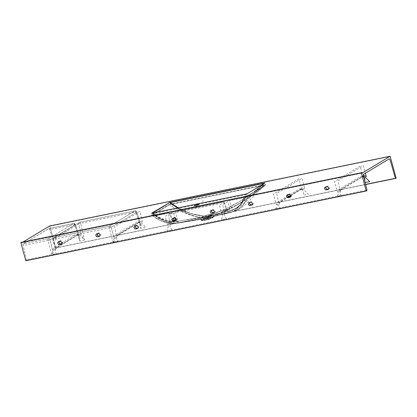 <?xml version="1.0" encoding="UTF-8"?>
<svg xmlns="http://www.w3.org/2000/svg" width="417" height="417" viewBox="0 0 417 417"><rect width="100%" height="100%" fill="white"/><g stroke="black" fill="none" stroke-linecap="round" stroke-linejoin="round"><path stroke-width="0.31" stroke-dasharray="2.08 1.56" d="M365.667 184.554L55.299 248.115L365.626 184.397L55.716 247.865L49.712 225.967L55.716 247.865L55.242 248.136L49.696 229.642L48.987 228.552L23.352 243.841L48.257 238.738L73.642 223.476L48.742 228.579L23.352 243.841L23.091 245.264L26.568 259.906L25.786 260.755L26.49 260.333L366.924 190.611L26.49 260.333L26.552 259.817L366.986 190.1M109.535 226.191L134.92 210.929L79.678 222.24L54.288 237.502L109.535 226.191A1.532 1.376 59 0 1 111.282 227.348L136.672 212.086L140.013 223.105L138.496 222.006L137.125 222.125L115.499 235.125L114.576 236.215L114.023 238.091L111.282 227.348L109.327 227.896L112.95 242.079L113.565 240.932L114.023 238.091L111.282 227.348L136.672 212.086L140.513 224.263L140.863 228.438L141.222 225.727L140.925 224.038L139.247 222.595L138.001 222.704L139.377 222.423L117.75 235.423L116.374 235.709L138.001 222.704L139.961 222.23L141.227 222.699L145.814 227.421L140.863 228.438L135.874 211.998L136.781 211.945L135.874 211.998A1.532 0.641 78.4 0 0 135.009 210.893A1.532 0.641 78.4 0 0 134.92 210.929A1.532 1.376 59 0 1 136.672 212.086A1.532 1.376 -121 0 0 134.92 210.929L109.535 226.191A1.532 0.641 78.4 0 0 109.327 227.896L111.282 227.348A1.532 1.376 -121 0 0 109.535 226.191L54.288 237.502A1.532 0.641 78.4 0 0 54.085 239.212L109.327 227.896A1.532 0.641 -101.6 0 1 109.535 226.191M178.554 221.953L173.409 222.464L171.262 218.472L169.427 213.014L155.072 215.797L159.575 218.842L163.714 220.817L169.093 222.501L174.071 223.283L178.299 223.1L207.27 218.122L232.9 211.596L236.481 208.891L239.884 205.216L242.042 201.948L243.997 197.585L229.574 200.697L231.602 207.76L232.884 210.288L227.489 211.935L225.826 208.599L223.512 201.964L175.468 211.805L177.334 219.024L178.554 221.953L173.409 222.464L173.675 221.083L172.742 220.781L169.917 222.339L171.434 222.026L173.055 221.057L173.597 220.729L172.19 220.974L174.144 220.536L178.554 221.953M177.913 223.158L178.299 223.1M169.531 213.905L217.617 204.054L222.673 201.015L174.587 210.861L169.531 213.905M198.033 206.295L199.613 206.217L198.45 206.832L194.442 207.583L198.033 206.295M155.072 215.797A1.376 0.61 78.7 0 0 154.316 214.963A1.376 0.61 78.7 0 0 154.222 214.995L168.572 212.086A1.376 0.579 -101.5 0 1 168.656 212.055A1.376 0.579 -101.5 0 1 169.427 213.014L155.072 215.797L152.169 215.407L159.836 220.249L167.483 222.84L172.252 223.403L176.996 223.225L200.17 219.217L203.308 217.768L195.469 216.491L187.139 213.911L178.46 210.006L169.417 204.742L152.335 215.276L154.306 216.757C161.692 222.308 169.782 224.388 178.565 223.001L200.17 219.217L178.028 223.142L172.549 223.131L168.056 222.24L163.714 220.817L160.217 219.196L155.072 215.797C152.909 215.813 151.996 215.641 152.335 215.276L169.568 204.627L171.184 204.215L171.84 204.168L180.253 209.819L188.145 213.817L195.881 216.465L203.35 217.752L209.85 215.824L214.135 215.542L224.117 211.518L233.791 206.764L246.124 199.316L252.009 195.13L263.732 185.346L171.84 204.168L172.289 204.486C183.084 212.503 193.436 216.929 203.35 217.752L203.308 217.768C193.071 216.97 181.77 212.628 169.417 204.742L265.217 184.945L248.459 195.589L246.39 200.337L244.013 203.991L241.104 207.087L237.753 209.558L231.341 212.196L213.223 216.543L214.145 215.547L227.838 209.86L241 202.881L253.489 194.645L265.113 185.143L240.281 203.308L214.135 215.542C232.352 208.964 248.683 199.076 263.132 185.888L263.732 185.346L265.113 185.143A1.376 1.282 54.9 0 1 265.697 184.825C265.968 184.554 265.394 184.569 263.982 184.867A1.376 0.584 78.5 0 0 263.732 185.346A1.376 0.584 -101.5 0 1 263.982 184.867L172.08 203.684A1.376 0.568 78.4 0 0 171.84 204.168A1.376 0.568 -101.6 0 1 172.08 203.684L168.781 204.674A1.376 1.183 61.9 0 1 169.417 204.742A1.376 1.183 -118.1 0 0 168.781 204.674L151.262 214.99A1.376 1.235 59 0 1 152.335 215.276A1.376 1.235 -121 0 0 151.262 214.99C150.735 215.495 151.725 215.495 154.222 214.995A1.376 0.61 -101.3 0 1 154.316 214.963A1.376 0.61 -101.3 0 1 155.072 215.797M222.668 201.015A1.376 0.563 -101.7 0 1 222.751 200.984A1.376 0.563 -101.7 0 1 223.512 201.964L175.468 211.805A1.376 0.589 78.5 0 0 174.687 210.825A1.376 0.589 78.5 0 0 174.598 210.861L222.668 201.015M243.22 196.772A1.376 0.537 -101.8 0 1 243.299 196.741A1.376 0.537 -101.8 0 1 243.997 197.585L229.574 200.697A1.376 0.568 78.4 0 0 228.813 199.733A1.376 0.568 78.4 0 0 228.73 199.769L243.22 196.772L249.277 194.916L265.697 184.825A1.376 1.282 -125.1 0 0 265.113 185.143L248.459 195.589L243.997 197.585L243.742 198.278C237.888 211.325 230.559 212.409 230.987 212.316L213.077 216.605L231.378 212.185L235.876 210.569L242.84 205.378L247.641 197.642L248.459 195.589A1.376 1.235 59 0 1 249.277 194.916A1.376 1.235 -121 0 0 248.459 195.589L243.997 197.585A1.376 0.537 78.2 0 0 243.299 196.741A1.376 0.537 78.2 0 0 243.22 196.772M23.227 241.876L21.564 242.871L361.946 173.164L21.564 242.871L23.227 241.876M178.221 207.859L188.395 212.691L197.33 215.25L203.923 216.048L208.729 214.666L211.841 214.427L226.66 208.422L239.467 201.64L251.587 193.618L263.648 183.746M152.393 213.191L156.286 216.319L160.3 218.654L166.112 220.765L170.616 221.526L177.439 221.359L201.547 217.142L203.908 216.053L197.767 215.349L191.304 213.77L184.903 211.419L177.887 207.984L190.778 213.608L203.923 216.048L190.939 213.587L178.299 207.901M263.909 183.626L247.119 193.863L245.425 198.065L243.429 201.63L240.89 204.731L236.804 207.974L230.674 210.496L211.148 215.177L211.841 214.427L226.686 208.422L239.525 201.666L251.696 193.686L263.059 184.538C248.271 197.585 231.685 207.374 213.296 213.911L213.275 213.916C231.659 207.374 248.198 197.543 262.887 184.434L263.492 183.887M196.615 204.763L153.143 213.598L157.683 216.882L161.749 219.024L166.096 220.546L170.563 221.411L177.032 221.427L201.536 217.153L201.437 217.413L202.276 217.335L230.752 210.476L234.49 209.188M263.085 184.517L258.196 188.979L247.792 199.654C245.879 202.203 240.015 206.926 234.948 208.98L241.521 204.059L245.967 196.772A0.766 0.349 -158.6 0 1 245.087 196.694C242.225 203.903 237.429 208.505 230.7 210.496A0.766 0.417 76.2 0 0 230.752 210.476A0.766 0.417 -103.8 0 1 230.7 210.496L211.122 215.188L231.002 210.423L235.303 208.604L238.936 205.925L241.917 202.61L243.992 199.206L245.889 194.603L198.065 204.466M209.803 217.601A6.119 0.813 -15.1 0 0 201.593 220.577A6.119 0.813 -15.1 0 0 205.206 220.364L205.044 219.769L201.692 220.473L202.12 219.973L209.751 217.403L213.415 217.424L209.183 219.342L204.184 220.557L201.588 220.541L204.252 219.144L209.803 217.601M213.264 217.226A1.376 1.345 -72.8 0 1 214.135 215.542C212.008 215.219 208.411 215.959 203.35 217.752A1.376 0.688 71.8 0 1 204.351 219.05L209.751 217.403L213.264 217.226L212.524 218.039L201.682 220.296A1.376 1.34 -120.8 0 0 200.113 219.259L200.686 219.446L213.223 216.543C214.166 216.016 214.479 215.688 214.166 215.553L214.135 215.542A1.376 1.345 107.2 0 0 213.264 217.226L213.28 217.226A1.376 1.35 -75.2 0 1 214.145 215.547A1.376 1.35 104.8 0 0 213.28 217.226L213.608 216.246L212.993 216.632A1.376 1.131 61.5 0 1 213.223 216.543A1.376 1.131 -118.5 0 0 212.983 216.637A1.376 1.105 71 0 1 213.077 216.605A1.376 1.105 -109 0 0 212.983 216.632A1.376 1.131 -118.5 0 0 212.524 218.039A1.376 1.131 61.5 0 1 212.983 216.637A1.376 1.105 -109 0 0 212.347 218.112A1.376 1.105 71 0 1 212.983 216.632L212.519 216.798M208.823 218.185L204.101 219.879L207.145 219.556L210.747 218.268L210.653 217.966L208.823 218.185L208.479 216.913A3.518 0.464 164.9 0 1 210.554 216.788A3.518 0.464 164.9 0 1 205.836 218.503L206.18 219.775A3.518 0.464 -15.1 0 0 210.898 218.065A3.518 0.464 -15.1 0 0 208.823 218.185M171.517 204.184L171.84 204.168M264.289 185.899C260.052 189.652 255.178 194.301 250.878 199.024C247.505 203.215 241.13 208.583 235.855 210.58L230.987 212.316M234.948 208.98L230.7 210.496M245.087 196.694A0.766 0.349 21.4 0 0 245.967 196.772L247.119 193.863L245.889 194.603L245.087 196.694M178.278 221.239L201.547 217.142L178.278 221.239M178.163 221.26L165.836 220.478L155.145 215.115L155.015 215.396C162.067 220.593 169.792 222.542 178.189 221.239L178.163 221.26M155.145 215.115L153.138 213.593L152.174 213.322L154.957 215.433L155.145 215.115M152.21 213.384L154.957 215.438C154.942 215.547 159.878 218.915 163.026 219.842C167.196 221.448 172.388 221.823 174.431 221.641L177.616 221.344M213.275 213.916L211.841 214.427L213.275 213.916M204.304 219.066L204.351 219.05A1.376 0.688 -108.2 0 0 203.35 217.752L203.308 217.768A1.376 0.698 72.7 0 1 204.304 219.066A1.376 0.698 -107.3 0 0 203.308 217.768L200.17 219.217A1.376 1.308 46.8 0 1 201.755 220.244L204.304 219.066M200.681 219.446L201.557 220.431L201.755 220.244A1.376 1.308 -133.2 0 0 200.17 219.217L200.113 219.259A1.376 1.34 59.2 0 1 201.682 220.296M188.229 221.505L174.796 223.449C169.855 224.065 163.839 222.496 156.756 218.748L152.215 215.516L152.335 215.276M208.432 216.298L208.625 214.937L209.141 214.838L211.513 214.745L210.783 215.438L204.575 216.986L205.586 218.008A3.784 0.5 -15.1 0 0 210.637 216.256A3.784 0.5 -15.1 0 0 208.432 216.298L205.253 217.163L203.423 218.2L205.586 218.008A0.766 0.318 -101.6 0 1 205.836 218.503L203.762 218.623L208.479 216.913A0.766 0.318 -101.6 0 1 208.432 216.298M211.461 214.734L210.825 215.417A0.766 0.615 62.7 0 1 211.148 215.177L211.841 214.427A0.766 0.74 96.5 0 0 211.461 214.734A0.766 0.74 -83.5 0 1 211.841 214.427A0.766 0.745 104.1 0 0 211.455 214.734A0.766 0.745 -75.9 0 1 211.841 214.427C210.319 214.239 207.682 214.776 203.923 216.048L203.908 216.053A0.766 0.365 71.9 0 1 204.194 216.22A0.766 0.365 -108.1 0 0 203.923 216.048A0.766 0.349 73.6 0 1 204.168 216.23L208.625 214.937L211.513 214.969M204.168 216.23A0.766 0.349 -106.4 0 0 203.908 216.053L201.547 217.142A0.766 0.735 44.6 0 1 202.031 217.221L204.168 216.23M202.031 217.221A0.766 0.735 -135.4 0 0 201.547 217.142L201.536 217.153A0.766 0.725 61 0 1 202.01 217.236L202.031 217.221M202.01 217.236A0.766 0.725 -119 0 0 201.536 217.153L201.974 217.387L211.122 215.188A0.766 0.646 -111.8 0 0 210.783 215.438L204.575 216.986C202.308 217.533 201.447 217.617 202.01 217.236L201.692 217.413L201.974 217.387M211.148 215.177A0.766 0.615 -117.3 0 0 210.825 215.417L210.783 215.438A0.766 0.646 68.2 0 1 211.122 215.188L211.148 215.177M21.105 242.303L21.538 242.882L21.272 242.538L361.711 172.82M49.868 226.196L390.302 156.479L49.868 226.196M396.15 178.148L395.462 178.288L396.15 178.148M214.218 212.456L214.979 212.18L215.521 211.226L215.49 210.632L214.348 211.32M214.484 212.404L214.979 212.18M212.592 210.137L213.775 209.423L212.415 209.704L211.544 210.35M212.415 209.704L211.919 209.923M328.606 189.031L329.367 188.755L329.91 187.801L329.878 187.207L328.737 187.895M328.872 188.974L329.367 188.755M325.943 186.91L326.308 186.498M325.614 186.988L326.798 186.279L325.614 186.988M326.975 186.712L328.163 185.998L326.798 186.279M290.477 196.84L291.238 196.563L291.78 195.609L291.749 195.015L290.607 195.703M290.743 196.782L291.238 196.563M288.851 194.52L290.034 193.806L288.668 194.087L287.803 194.734M288.668 194.087L288.178 194.306M252.348 204.648L253.109 204.372L253.651 203.418L253.619 202.824L252.478 203.512M252.613 204.591L253.109 204.372M249.684 202.526L250.049 202.115M249.356 202.605L250.544 201.896L249.356 202.605M250.721 202.328L251.904 201.614L250.544 201.896M59.402 241.156L59.032 241.584M59.897 240.937L61.257 240.661L60.074 241.37M62.461 243.413L61.58 243.872L62.826 243.002L62.977 241.87L61.831 242.558M61.971 243.637L61.706 243.69M97.531 233.348L97.161 233.775M98.026 233.129L99.387 232.853L98.204 233.562M100.591 235.605L99.705 236.064L100.956 235.193L101.107 234.062L99.96 234.745M100.096 235.829L99.83 235.881M135.661 225.54L135.29 225.967M136.156 225.321L137.516 225.044L136.333 225.753M138.72 227.797L137.834 228.255L139.085 227.385L139.231 226.254L138.09 226.937M138.225 228.021L137.959 228.073M173.79 217.731L173.42 218.159M174.285 217.512L175.646 217.236L174.462 217.945M176.85 219.988L175.964 220.447L177.215 219.577L177.361 218.445L176.219 219.128M176.355 220.212L176.089 220.265M226.619 218.857L224.909 216.512L224.299 214.64L224.852 212.034L225.774 210.903L224.252 211.21L226.415 209.913L228.042 209.537L225.774 210.903L224.252 211.21L223.371 212.336L221.51 219.905L226.608 218.852M172.039 230.038L170.423 227.672L169.875 225.795L170.496 223.168L171.434 222.026L169.917 222.339L169.015 223.47L166.941 231.081L172.028 230.038M226.259 210.043L228.839 208.531L229.835 208.526L227.698 201.515L222.678 204.538L224.659 213.468L225.248 211.289L226.259 210.043M224.351 202.156L226.884 209.204L225.858 209.214L223.105 210.872L222.412 211.899L221.922 214.062L219.347 205.164L224.351 202.156M170.266 213.28L165.247 216.298L167.509 225.17L167.869 223.465L168.76 221.969L171.622 220.249L172.633 220.239L170.266 213.28M173.748 220.103L171.371 221.688L170.256 224.643L168.546 215.568L173.55 212.561L174.869 217.997M139.867 221.589L141.201 221.479L142.604 222.605L139.971 211.356L114.581 226.619L116.651 237.586L117.292 235.688L118.24 234.594L139.867 221.589M78.735 235.657L77.218 234.552L75.847 234.677L54.22 247.677L53.298 248.761L52.745 250.638L50.004 239.9L75.394 224.638L79.235 236.809L79.584 240.984L79.944 238.279L79.647 236.59L77.969 235.146L76.723 235.256L78.094 234.974L56.472 247.974L55.096 248.256L76.723 235.256L78.683 234.776L79.949 235.251L84.536 239.973L79.584 240.984L74.596 224.544L75.503 224.497L78.735 235.657M78.589 234.14L79.923 234.026L81.325 235.157L78.693 223.908L53.303 239.17L55.372 250.132L56.014 248.235L56.962 247.14L78.589 234.14M299.463 188.906L300.855 188.781L302.429 189.876L298.697 178.851L273.307 194.113L276.419 204.867L276.93 202.996L277.837 201.906L299.463 188.906M290.472 195.364L302.507 188.176L303.91 188.369L305.004 189.318L302.023 178.226L276.638 193.488L279.036 204.299L280.302 201.51L288.199 196.735L278.702 202.464L280.078 202.182L288.673 197.012M290.633 195.834L301.705 189.177L300.329 189.464L290.482 195.38M360.741 176.36L362.133 176.235L363.707 177.324L359.975 166.305L334.59 181.567L337.697 192.315L338.208 190.444L339.115 189.36L360.741 176.36M364.312 177.788L362.879 176.798L361.607 176.912L339.98 189.912L341.356 189.631L362.983 176.631L361.607 176.912L363.421 176.459L362.05 176.735M363.786 175.625L341.841 188.771L340.908 189.865L340.314 191.747L337.916 180.936L363.301 165.674L365.323 173.201M78.094 234.974L78.683 234.776M78.532 234.802L76.723 235.256M55.602 248.97L56.472 247.974L55.096 248.256L54.257 249.246L53.136 252.9L51.937 254.766L56.597 253.812L55.649 253.072L55.008 251.581L55.602 248.97M113.215 242.22L117.875 241.266L116.791 240.322L116.249 238.592L116.88 236.423L117.75 235.423L116.374 235.709L115.535 236.694L114.414 240.354L113.215 242.22M139.81 222.251L138.001 222.704M139.377 222.423L139.961 222.23M365.172 182.5L364.724 182.589L364.927 181.197M362.983 176.631L364.213 176.527M362.211 176.714L361.607 176.912M340.507 190.621L341.356 189.631L339.98 189.912L339.162 190.903L338.14 194.53L336.988 196.391L341.648 195.437L340.673 194.703L339.98 193.227L340.507 190.621M275.71 208.938L280.37 207.984L279.254 207.056L278.65 205.331L279.228 203.173L280.078 202.182L278.702 202.464L277.878 203.449L276.862 207.082L275.71 208.938M301.705 189.177L302.935 189.073L308.398 194.124L303.446 195.14L303.712 192.44L303.347 190.772L301.6 189.349L300.329 189.464L302.143 189.005L300.772 189.287M300.928 189.266L300.329 189.464M173.863 220.598L174.144 220.536M228.042 209.537L228.954 209.329L232.884 210.288L227.489 211.935L228.042 210.053L227.338 209.704L226.415 209.913L228.042 209.537M228.334 209.402L226.853 209.735M227.015 209.709L226.707 209.777M75.477 224.466L74.596 224.544A1.532 0.641 78.4 0 0 73.731 223.444A1.532 0.641 78.4 0 0 73.642 223.476A1.532 0.641 -101.6 0 1 73.731 223.444A1.532 0.641 -101.6 0 1 74.596 224.544L49.696 229.642A1.532 0.641 78.4 0 0 48.831 228.542A1.532 0.641 78.4 0 0 48.742 228.579L73.642 223.476A1.532 1.376 59 0 1 75.394 224.638L79.235 236.809M75.394 224.638A1.532 1.376 -121 0 0 73.642 223.476L48.257 238.738A1.532 1.376 59 0 1 50.004 239.9L75.394 224.638M23.352 243.841A1.532 0.641 78.4 0 0 23.149 245.545L48.049 240.447A1.532 0.641 -101.6 0 1 48.257 238.738L23.352 243.841M48.257 238.738A1.532 0.641 78.4 0 0 48.049 240.447L50.004 239.9A1.532 1.376 -121 0 0 48.257 238.738M52.745 250.638L50.004 239.9L48.049 240.447L51.666 254.625L52.287 253.484L52.745 250.638M140.305 223.658L140.513 224.263M134.92 210.929A1.532 0.641 -101.6 0 1 135.009 210.893A1.532 0.641 -101.6 0 1 135.874 211.998L80.632 223.309A1.532 0.641 78.4 0 0 79.767 222.209A1.532 0.641 78.4 0 0 79.678 222.24L134.92 210.929M81.325 235.157L78.693 223.908A1.532 0.281 166.8 0 1 80.632 223.309L84.536 239.973L81.325 235.157M79.678 222.24A1.532 0.641 -101.6 0 1 79.767 222.209A1.532 0.641 -101.6 0 1 80.632 223.309L78.693 223.908A1.532 1.376 59 0 1 79.678 222.24A1.532 1.376 -121 0 0 78.693 223.908L53.303 239.17A1.532 1.376 59 0 1 54.288 237.502L79.678 222.24M225.18 213.827L231.195 212.269M193.827 220.567L203.861 218.951M188.208 221.505L193.848 220.562M208.985 217.804L218.956 215.276M152.215 215.516L151.757 215.313L168.65 212.055M222.746 200.984L174.681 210.83M263.846 186.295L265.264 185.018L248.923 195.057L243.293 196.741L228.808 199.738M207.989 216.173L230.836 210.465M186.587 219.931L204.017 217.069M210.554 216.788L210.898 218.065M264.508 183.23L263.059 184.538M210.788 217.325L212.503 216.804M210.637 216.256L211.555 214.922M211.581 214.885L208.964 215.907M203.423 218.2L203.762 218.623M361.977 173.164L21.538 242.882M214.88 212.248L213.775 212.91M212.018 209.86L210.835 210.569M329.268 188.823L328.158 189.485M326.407 186.43L325.224 187.144M291.139 196.631L290.034 197.293M288.277 194.239L287.094 194.953M253.01 204.439L251.904 205.101M250.148 202.047L248.965 202.761M58.323 241.803L59.501 241.094M62.362 243.481L61.257 244.148M96.447 233.994L97.63 233.285M100.492 235.673L99.387 236.34M134.576 226.186L135.76 225.477M138.621 227.864L137.516 228.532M172.706 218.378L173.889 217.669M176.751 220.056L175.646 220.718M174.066 220.546L172.669 220.791M48.831 228.542L73.731 223.444L75.503 224.497M140.482 224.148L136.781 211.945L135.009 210.893L79.767 222.209L53.897 237.654M56.165 238.571C56.514 241.177 52.714 240.745 53.157 239.014C54.085 237.143 55.086 236.992 56.165 238.571"/><path stroke-width="0.63" d="M361.711 172.82L361.946 173.164L361.591 172.607L361.284 172.732L366.225 191.033L361.284 172.732L20.85 242.449L25.786 260.755L366.225 191.033L367.002 190.183L363.254 174.442L389.296 158.82L390.135 159.925L395.306 177.996L395.613 178.408L396.15 178.148L390.135 156.245L49.675 225.972L23.227 241.876L49.691 225.967L390.109 156.255L362.003 173.154L390.124 156.25L396.15 178.148L395.738 178.398M252.478 203.512L251.998 205.039L250.148 205.534L249.069 205.305L248.339 204.059L248.866 202.824L250.721 202.328L251.8 202.558L252.478 203.512A1.532 1.376 59 0 1 251.508 205.258L252.222 204.83L250.148 205.534L252.348 204.648M290.607 195.703L290.128 197.231L288.277 197.726L287.198 197.496L286.469 196.251L286.995 195.015L288.851 194.52L289.93 194.749L290.607 195.703A1.532 1.376 59 0 1 289.638 197.45L290.352 197.022L288.277 197.726L290.477 196.84M328.737 187.895L328.257 189.422L326.407 189.917L325.328 189.688L324.598 188.442L325.124 187.207L326.975 186.712L328.054 186.941L328.737 187.895A1.532 1.376 59 0 1 327.767 189.641L328.481 189.209L326.407 189.917L328.606 189.031M214.348 211.32L213.874 212.847L212.018 213.342L210.939 213.113L210.21 211.867L210.736 210.632L212.592 210.137L213.671 210.366L214.348 211.32A1.532 1.376 59 0 1 213.379 213.066L214.093 212.639L212.018 213.342L214.218 212.456M59.037 241.573L59.131 243.252L60.606 243.914L59.506 244.576L60.866 244.299L58.953 244.576L57.999 243.929L57.697 242.809L58.026 242.053L60.627 241.375L61.382 241.787L61.883 242.845L61.554 243.898L60.866 244.299L61.58 243.872L60.866 244.299A1.532 1.376 59 0 0 61.831 242.558M97.166 233.765L97.26 235.443L98.735 236.105L97.635 236.767L98.996 236.491L97.083 236.762L96.129 236.121L95.827 235L96.155 234.245L98.756 233.567L99.512 233.979L100.012 235.037L99.684 236.09L98.996 236.491L99.705 236.064L98.996 236.491A1.532 1.376 59 0 0 99.96 234.745M135.296 225.951L135.389 227.635L136.865 228.297L135.76 228.959L137.125 228.683L135.212 228.954L134.258 228.313L133.956 227.192L134.279 226.436L136.885 225.759L137.641 226.17L138.142 227.229L137.813 228.281L137.125 228.683L137.834 228.255L137.125 228.683A1.532 1.376 59 0 0 138.09 226.937M173.425 218.143L173.519 219.827L174.994 220.489L173.889 221.151L175.255 220.874L173.342 221.146L172.388 220.504L172.08 219.676L172.409 218.628L175.015 217.95L175.771 218.362L176.271 219.42L175.943 220.473L175.255 220.874L175.964 220.447L175.255 220.874A1.532 1.376 59 0 0 176.219 219.128M197.559 204.538L199.097 204.403L197.976 205.075L193.968 205.826L197.559 204.538M245.436 194.14L151.533 213.249L169.938 202.401L264.201 183.094L264.779 183.094L247.573 193.493L245.436 194.14M263.476 183.902L264.065 183.365L170.131 202.599L178.299 207.901L171.017 203.246A0.766 0.558 -55.1 0 1 170.574 203.48L169.464 202.725L152.205 213.301M177.887 207.984L170.574 203.48A0.766 0.558 124.9 0 0 171.017 203.246L170.131 202.599L169.464 202.725L177.887 207.984M264.31 183.407L263.362 183.975M198.409 204.398L196.558 204.778M171.517 204.184L171.84 204.168M263.492 183.887L264.388 183.334M366.986 190.1L366.924 190.611L366.225 191.033L25.786 260.755L20.85 242.449L21.131 242.308M395.462 178.288L365.626 184.397L395.462 178.288M361.284 172.732L20.85 242.449L361.284 172.732M395.644 178.413L365.667 184.554M211.555 210.335L211.643 212.018L213.123 212.68L212.018 213.342A1.532 1.376 59 0 1 211.231 210.418L212.592 210.137M325.943 186.91L326.031 188.593L327.507 189.255L326.407 189.917A1.532 1.376 59 0 1 325.614 186.988L326.975 186.712M287.813 194.718L287.902 196.402L289.382 197.064L288.277 197.726A1.532 1.376 59 0 1 287.485 194.796L288.851 194.52M249.684 202.526L249.773 204.21L251.253 204.872L250.148 205.534A1.532 1.376 59 0 1 249.356 202.605L250.721 202.328M61.706 243.69L59.506 244.576A1.532 1.376 59 0 1 58.714 241.651L60.074 241.37M99.83 235.881L97.635 236.767A1.532 1.376 59 0 1 96.843 233.843L98.204 233.562M137.959 228.073L135.76 228.959A1.532 1.376 59 0 1 134.972 226.035L136.333 225.753M176.089 220.265L173.889 221.151A1.532 1.376 59 0 1 173.102 218.227L174.462 217.945M174.853 217.924L175.375 219.749L173.748 220.103M288.673 197.012L290.633 195.834M290.482 195.38L288.21 196.746L290.472 195.364M365.323 173.201L366.282 176.772L364.823 175.656L363.468 175.771M363.728 176.433L365.537 177.538L369.676 181.577L365.172 182.5M364.839 181.885L364.828 178.731L363.588 177.162M202.855 200.916L203.115 201.098M49.691 225.967L390.124 156.25"/></g></svg>

